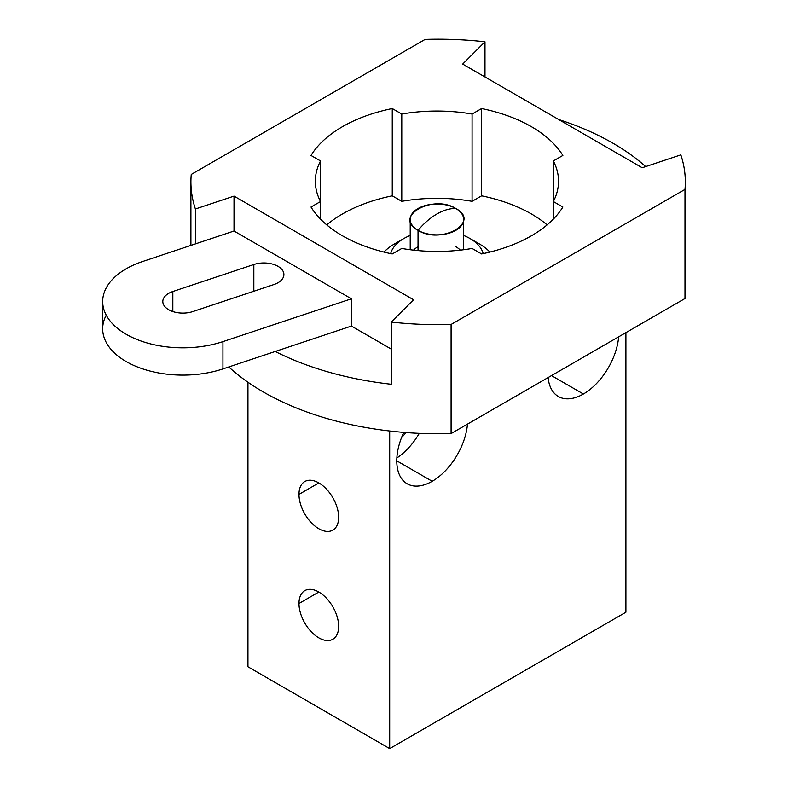 <?xml version="1.0" encoding="UTF-8"?>
<svg xmlns="http://www.w3.org/2000/svg" width="788" height="788" viewBox="0 0 788 788"><rect width="100%" height="100%" fill="white"/><g stroke="black" fill="none" stroke-linecap="round" stroke-linejoin="round"><path stroke-width="1.18" d="M195.394 208.987L234.016 196.113L413.552 299.765L391.242 322.065A247.205 142.727 0 0 0 451.091 324.459L684.989 189.416A247.205 142.727 0 0 0 680.842 154.872L642.21 167.746L462.684 64.094L484.984 41.794A247.205 142.727 0 0 0 425.146 39.4L191.248 174.434A247.205 142.727 0 0 0 195.394 208.987L234.016 196.113L234.016 231.022L195.394 243.906L195.394 208.987L195.394 243.906L142.766 261.449A80.179 46.285 0 0 0 113.413 324.676A80.179 46.285 0 0 0 222.935 341.618L351.409 298.8L234.016 231.022L142.766 261.449A80.179 46.285 0 0 0 102.676 301.538A80.179 46.285 0 0 0 222.935 341.618L222.935 368.902L275.209 351.478A247.205 142.727 0 0 0 391.242 384.258L391.242 322.065A247.205 142.727 0 0 0 451.091 324.459L451.091 433.567A247.205 142.727 180 0 1 228.776 366.952A247.205 142.727 180 0 0 451.091 433.567L684.989 298.524L684.989 189.416L451.091 324.459L451.091 433.567L684.989 298.524L684.989 189.416A247.205 142.727 0 0 0 685.324 181.929A247.205 142.727 0 0 0 680.842 154.872L642.21 167.746L462.684 64.094L484.984 41.794A247.205 142.727 0 0 0 425.146 39.4L191.248 174.434A247.205 142.727 0 0 0 190.903 181.929A247.205 142.727 0 0 0 195.394 208.987M310.994 155.453A133.625 77.145 180 0 1 392.257 108.537L401.781 114.033A121.598 70.201 180 0 1 472.081 114.033L481.616 108.537A133.625 77.145 180 0 1 562.868 155.453L553.343 160.949A121.598 70.201 180 0 1 553.343 201.541L562.868 207.037A133.625 77.145 180 0 1 481.616 253.953L472.081 248.456A121.598 70.201 180 0 1 401.781 248.456L392.257 253.953A133.625 77.145 180 0 1 310.994 207.037L320.529 201.541A121.598 70.201 180 0 1 320.529 160.949L310.994 155.453A133.625 77.145 0 0 1 392.257 108.537L401.781 114.033L401.781 201.324A121.598 70.201 180 0 1 472.081 201.324L481.616 195.828A133.625 77.145 180 0 1 547.128 224.885A133.625 77.145 180 0 0 481.616 195.828L472.081 201.324L472.081 114.033A121.598 70.201 0 0 0 401.781 114.033L401.781 201.324L392.257 195.828L392.257 108.537L392.257 195.828L401.781 201.324A121.598 70.201 180 0 1 472.081 201.324L472.081 114.033L481.616 108.537L481.616 195.828L481.616 108.537A133.625 77.145 0 0 1 562.868 155.453L553.343 160.949L553.343 201.541A121.598 70.201 0 0 0 558.534 181.25A121.598 70.201 0 0 0 553.343 160.949L553.343 201.541L562.868 207.037A133.625 77.145 0 0 1 481.616 253.953L472.081 248.456A121.598 70.201 0 0 1 401.781 248.456L392.257 253.953A133.625 77.145 0 0 1 310.994 207.037L320.529 201.541L320.529 219.123L320.529 160.949A121.598 70.201 0 0 0 315.338 181.25A121.598 70.201 0 0 0 320.529 201.541L320.529 160.949L310.994 155.453M253.834 264.512A20.045 11.574 180 0 1 281.217 268.747A20.045 11.574 180 0 1 273.879 284.557L192.873 311.555A20.045 11.574 180 0 1 165.49 307.32A20.045 11.574 180 0 1 172.828 291.511L253.834 264.512L253.834 291.235L253.834 264.512A20.045 11.574 0 0 1 283.897 274.529A20.045 11.574 0 0 1 273.879 284.557L192.873 311.555A20.045 11.574 0 0 1 162.811 301.538A20.045 11.574 0 0 1 172.828 291.511L253.834 264.512M172.828 311.555L172.828 291.511L172.828 311.555M106.232 315.17A80.179 46.285 0 0 0 132.867 365.002A80.179 46.285 0 0 0 222.935 368.902A80.179 46.285 180 0 1 102.676 328.813L102.676 301.538M685.324 181.929L685.324 291.038A247.205 142.727 180 0 1 684.989 298.524A247.205 142.727 180 0 0 684.989 283.542M645.677 166.593A247.205 142.727 0 0 0 558.682 119.52A247.205 142.727 0 0 1 645.677 166.593M484.984 76.968L484.984 41.794L484.984 76.968M247.954 382.239L247.954 666.776L389.696 748.6L389.696 430.997L389.696 748.6L625.908 612.217L389.696 748.6L247.954 666.776L247.954 382.239M583.396 394.01A50.107 28.929 120 0 0 618.649 336.831A50.107 28.929 120 0 1 583.396 394.01L551.501 375.59L583.396 394.01A50.107 28.929 120 0 1 548.133 377.531A50.107 28.929 120 0 0 558.337 396.482A50.107 28.929 120 0 0 583.396 394.01M625.908 332.635L625.908 612.217L625.908 332.635M403.781 432.376A50.107 28.929 120 0 0 400.55 477.026A50.107 28.929 120 0 0 432.208 481.291A50.107 28.929 120 0 0 467.471 424.111A50.107 28.929 120 0 1 432.208 481.291L396.778 460.832L432.208 481.291A50.107 28.929 120 0 1 407.16 483.773A50.107 28.929 120 0 1 403.781 432.376M419.285 433.351A50.107 28.929 -60 0 1 396.866 457.956A50.107 28.929 -60 0 0 419.285 433.351M401.555 437.557A30.062 17.356 120 0 0 405.928 432.543A30.062 17.356 120 0 1 401.555 437.557M338.663 626.401A28.063 16.203 -120 0 0 318.825 592.034A28.063 16.203 -120 0 0 298.977 603.49A28.063 16.203 -120 0 0 318.825 637.856A28.063 16.203 -120 0 0 338.663 626.401A28.063 16.203 -120 0 0 326.419 598.161A28.063 16.203 -120 0 0 304.789 590.645A28.063 16.203 -120 0 0 298.977 603.49L318.825 592.034L298.977 603.49A28.063 16.203 -120 0 0 311.23 631.73A28.063 16.203 -120 0 0 332.851 639.245A28.063 16.203 -120 0 0 338.663 626.401M338.663 517.292A28.063 16.203 -120 0 0 318.825 482.926A28.063 16.203 -120 0 0 298.977 494.381A28.063 16.203 -120 0 0 318.825 528.748A28.063 16.203 -120 0 0 338.663 517.292A28.063 16.203 -120 0 0 326.419 489.053A28.063 16.203 -120 0 0 304.789 481.537A28.063 16.203 -120 0 0 298.977 494.381L318.825 482.926L298.977 494.381A28.063 16.203 -120 0 0 311.23 522.621A28.063 16.203 -120 0 0 332.851 530.137A28.063 16.203 -120 0 0 338.663 517.292M275.209 351.478L351.409 326.074L351.409 298.8L222.935 341.618L222.935 368.902L275.209 351.478A247.205 142.727 0 0 0 391.242 384.258L391.242 322.065L413.552 299.765L234.016 196.113L234.016 231.022L351.409 298.8L351.409 326.074L275.209 351.478M391.242 349.074L351.409 326.074L391.242 349.074M326.744 224.885A133.625 77.145 180 0 1 392.257 195.828A133.625 77.145 180 0 0 326.744 224.885M489.89 252.081A60.134 34.721 0 0 0 479.459 243.984L479.459 243.984A60.134 34.721 180 0 1 489.89 252.081M399.733 241.256A60.134 34.721 0 0 0 383.983 252.081A60.134 34.721 180 0 1 394.414 243.984L403.86 238.528A46.768 26.999 0 0 0 390.681 253.628A46.768 26.999 0 0 1 410.213 235.464A46.768 26.999 0 0 0 403.86 238.528M553.343 219.123L553.343 201.541L553.343 219.123M483.192 253.628A46.768 26.999 0 0 0 470.003 238.528L479.459 243.984L470.003 238.528A46.768 26.999 0 0 0 463.659 235.464A46.768 26.999 0 0 1 470.003 238.528A46.768 26.999 0 0 1 483.192 253.628M413.562 250.141A26.723 15.425 180 0 1 418.034 246.713M455.828 246.713A26.723 15.425 180 0 1 460.31 250.141M418.034 230.342L418.034 250.604L418.034 230.342A26.723 15.425 0 0 0 447.16 233.691A26.723 15.425 0 0 0 463.659 219.438A26.723 15.425 0 0 0 455.828 208.524A26.723 15.425 0 0 0 426.712 205.175A26.723 15.425 0 0 0 410.213 219.438A26.723 15.425 0 0 0 418.034 230.342C423.954 223.319 430.248 217.872 436.936 213.981C443.624 210.15 449.918 208.327 455.828 208.524C481.379 221.921 441.25 245.098 418.034 230.342C392.493 216.946 432.622 193.769 455.828 208.524C449.918 208.327 443.624 210.15 436.936 213.981C430.248 217.872 423.954 223.319 418.034 230.342M190.903 245.403L190.903 181.929M479.459 243.984L470.003 238.528M410.213 249.737L410.213 219.438M463.659 219.438L463.659 249.737"/></g></svg>
